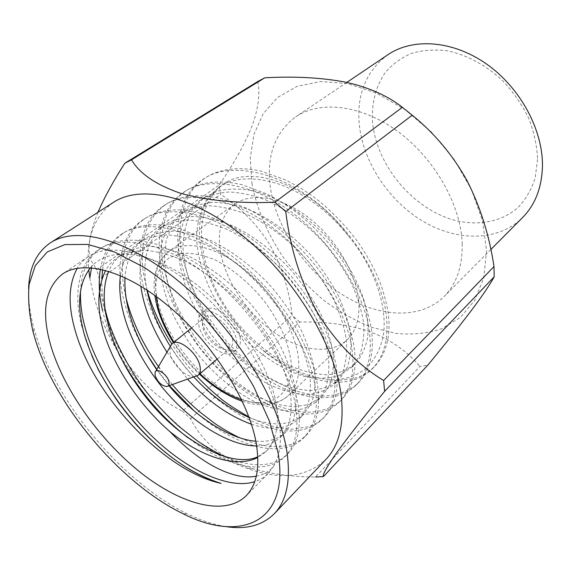 <?xml version="1.0" encoding="UTF-8"?>
<svg xmlns="http://www.w3.org/2000/svg" width="571" height="571" viewBox="0 0 571 571"><rect width="100%" height="100%" fill="white"/><g stroke="black" fill="none" stroke-linecap="round" stroke-linejoin="round"><path stroke-width="0.43" stroke-dasharray="2.85 2.14" d="M537.582 159.345L535.148 178.138C531.387 189.622 525.684 199.415 518.054 207.516C501.459 222.076 477.956 226.244 454.295 220.213C412.548 208.693 376.246 164.983 372.528 121.787C371.507 103.144 375.668 86.835 385.011 72.838C392.127 64.466 400.878 57.999 411.277 53.431C422.447 50.141 434.481 49.27 447.378 50.805C466.971 54.895 486.592 65.494 503.222 81.246C513.629 92.545 522.144 104.957 528.767 118.475C534.078 132.265 537.018 145.891 537.582 159.345M387.937 54.688C366.311 70.833 356.732 93.915 359.202 123.936C362.878 161.779 388.487 200.557 422.704 221.12C456.857 241.604 498.098 241.854 522.579 217.558M462.196 243.624C462.631 266.229 456.614 283.851 444.138 296.506C419.928 320.438 377.424 317.39 341.28 293.915C305.064 270.326 276.649 228.414 270.511 188.487C266.072 156.818 274.444 132.95 295.642 116.891C320.153 100.111 361.671 104.679 398.272 131.794C434.866 158.838 460.983 205.317 462.196 243.624M146.754 353.977C134.913 333.956 126.94 314.621 122.836 295.971C115.478 264.837 121.923 233.311 142.493 220.12C164.462 203.747 211.648 211.527 252.846 243.653C293.109 273.652 329.032 329.11 333.849 367.374C337.133 390.286 333.193 407.63 322.015 419.407C300.453 440.505 258.906 431.597 220.235 401.627C183.983 374.048 150.872 323.971 142.4 281.731C135.513 250.862 142.486 219.457 163.285 206.102C185.546 189.572 232.554 196.724 273.145 228.043C312.844 257.271 347.803 311.816 352.036 349.837C354.969 372.599 350.758 389.957 339.402 401.913C317.512 423.361 276 415.274 237.636 386.075C201.67 359.223 169.173 309.846 161.315 267.963C154.869 237.358 162.335 206.088 183.334 192.591C205.853 175.925 252.66 182.477 292.666 213.033C331.815 241.526 365.854 295.2 369.537 332.964C372.142 355.562 367.688 372.92 356.168 385.04C333.985 406.802 292.538 399.486 254.473 371.029C218.8 344.855 186.895 296.171 179.615 254.645C173.591 224.303 181.507 193.169 202.684 179.551C225.424 162.771 272.01 168.766 311.445 198.601C350.059 226.387 383.22 279.205 386.403 316.705C388.701 339.138 384.019 356.49 372.356 368.752C348.417 393.69 299.382 382.149 260.397 348.132C283.23 366.561 306.284 377.103 329.567 379.772C358.131 380.129 375.932 366.018 382.963 337.44C388.316 309.282 375.647 268.755 348.289 235.716C328.439 211.349 305.721 194.261 280.118 184.462C254.095 176.096 233.582 177.146 218.565 187.602L206.424 199.986C200.485 210.699 197.195 222.918 196.567 236.637C197.223 263.374 209.728 295.628 230.448 323.043C250.976 348.653 277.585 368.452 304.122 376.303C316.777 378.858 328.139 378.709 338.218 375.861L351.393 367.567L359.323 356.204C362.87 346.79 364.341 336.119 363.741 324.192C362.057 311.873 358.131 298.612 351.979 284.415C344.484 270.047 335.234 256.3 324.242 243.175C307.098 224.603 288.234 210.435 267.671 200.692C253.967 195.375 241.019 192.477 228.835 192.006C217.558 192.891 207.851 195.767 199.714 200.642L187.716 212.99C181.921 223.725 178.794 235.994 178.352 249.805C179.365 276.735 192.284 309.339 213.34 337.211C229.328 356.961 247.479 372.542 267.778 383.94C281.275 390.229 293.986 393.783 305.899 394.597C316.912 393.926 326.526 390.378 334.727 383.94L342.5 372.67C345.912 363.277 347.232 352.578 346.461 340.587C344.591 328.175 340.473 314.785 334.092 300.41C326.362 285.843 316.884 271.882 305.656 258.513C288.184 239.577 269.055 225.067 248.278 214.996C234.46 209.471 221.441 206.402 209.222 205.781C197.937 206.545 188.252 209.336 180.179 214.146L168.359 226.451C162.706 237.193 159.759 249.52 159.509 263.417C160.637 277.278 164.005 291.824 169.608 307.062C176.553 322.636 185.232 337.561 195.66 351.843C211.891 371.942 230.213 387.887 250.626 399.686C264.18 406.238 276.914 410.035 288.819 411.07C299.811 410.606 309.354 407.216 317.455 400.913L325.056 389.743C328.325 380.379 329.481 369.665 328.518 357.603C326.462 345.105 322.123 331.58 315.506 317.026C307.526 302.259 297.805 288.07 286.342 274.458C268.52 255.137 249.12 240.27 228.143 229.856C214.204 224.11 201.113 220.856 188.865 220.078C177.574 220.713 167.931 223.404 159.93 228.15C143.835 240.612 137.461 259.933 140.809 286.114M147.168 290.139L144.727 280.04C141.465 265.358 141.472 250.555 144.749 235.623C145.948 229.378 151.993 217.63 155.705 213.561C157.575 211.127 160.922 208.094 165.74 204.461C180.3 195.232 199.115 193.355 222.176 198.829L247.193 208.444L263.045 217.451L275.557 226.209C292.63 239.499 308.183 255.501 322.215 274.208C330.737 286.571 338.153 299.654 344.463 313.458C349.481 326.769 352.728 338.196 354.198 347.76C356.718 367.239 354.134 387.331 341.472 399.836C333.178 407.744 319.974 412.562 305.257 412.248C295.1 411.277 284.579 408.679 273.68 404.454C257.699 396.431 245.33 388.865 236.565 381.756C229.406 376.039 220.749 367.803 210.599 357.053L197.33 340.523C189.065 328.66 181.756 316.141 175.418 302.973C169.68 288.955 165.726 276.742 163.57 266.322C160.515 251.768 160.736 237.058 164.241 222.19C165.569 216.88 168.352 210.813 172.599 203.99C176.318 198.844 178.959 196.017 185.703 191.007C200.4 181.678 219.214 179.594 242.147 184.754L266.957 193.997C278.034 199.871 287.377 205.624 294.979 211.277C311.809 224.246 327.076 239.927 340.787 258.313C349.109 270.468 356.311 283.359 362.407 296.991C367.217 310.153 370.286 321.473 371.621 330.959C373.862 350.301 371 370.351 358.167 383.034C349.766 391.064 336.49 396.096 321.766 396.038C311.616 395.246 301.11 392.841 290.254 388.822C274.344 381.093 262.053 373.762 253.367 366.832C246.272 361.243 237.707 353.178 227.686 342.629C218.7 332.101 210.456 320.724 202.948 308.497C192.391 289.932 184.476 267.927 181.799 253.06C178.944 238.628 179.373 224.018 183.077 209.214L187.638 197.73C190.536 192.748 192.884 189.244 194.675 187.217C196.617 184.768 200.043 181.706 204.968 178.024C219.778 168.609 238.585 166.339 261.382 171.207L285.985 180.093L301.495 188.587L313.679 196.902C330.259 209.564 345.262 224.938 358.667 243.01C366.782 254.973 373.784 267.685 379.672 281.146C384.29 294.151 387.202 305.357 388.401 314.771C389.55 325.377 390.892 349.352 374.298 366.796C367.503 372.999 360.786 376.853 354.156 378.359C340.209 380.564 332.008 381.035 329.567 379.772M125.77 296.52L125.242 294.215C121.759 279.412 121.53 264.516 124.564 249.527C125.663 243.253 131.508 231.505 135.156 227.451C136.99 225.024 140.28 222.012 145.041 218.415C155.74 211.748 169.023 209.007 184.883 210.185L201.427 213.447L226.637 223.461C237.957 229.706 247.529 235.802 255.351 241.74C278.969 260.262 298.99 283.009 315.413 309.982C323.008 323.985 328.768 337.233 332.693 349.738L336.098 365.212C338.924 384.833 336.633 404.953 324.164 417.251C316.562 423.825 315.692 423.882 308.304 426.83L292.616 429.171C279.861 429.299 265.279 425.217 248.885 416.93M100.382 269.141C103.144 253.702 109.989 242.204 120.916 234.66C142.557 218.472 189.9 226.937 231.712 259.898C272.553 290.71 309.496 347.104 314.942 385.611C318.604 408.665 314.949 425.98 303.979 437.557C281.853 460.476 234.281 446.551 194.069 410.856M104.507 306.292C102.552 297.584 101.652 288.469 101.809 278.948M102.602 269.633C103.879 261.668 105.521 254.951 111.167 245.573L116.834 238.485L123.557 232.889C134.128 226.323 147.361 223.739 163.242 225.138L179.851 228.65L205.26 239.085C216.702 245.537 226.387 251.811 234.324 257.914C258.299 276.914 278.741 300.11 295.642 327.511C303.486 341.715 309.475 355.126 313.615 367.753L317.276 383.355C320.431 403.105 318.468 423.247 306.213 435.323C301.538 439.356 298.255 441.69 296.363 442.325C290.96 444.845 284.958 446.265 278.355 446.586C266.6 446.915 253.895 444.052 240.263 437.986M91.767 355.462L81.624 325.962C73.238 294.293 78.491 262.56 98.512 249.763C119.782 233.789 167.253 242.975 209.7 276.821C251.126 308.49 289.14 365.847 295.264 404.582C299.332 427.779 295.999 445.052 285.257 456.4C265.536 476.143 226.423 467.206 188.33 438.036M80.475 291.388C81.41 280.247 81.924 274.872 87.399 263.488C92.509 254.902 93.701 253.909 101.253 247.921C111.68 241.462 124.835 239.056 140.73 240.691L157.396 244.467L182.998 255.351C194.561 262.018 204.368 268.491 212.419 274.751C236.758 294.258 257.635 317.933 275.051 345.769C283.159 360.173 289.397 373.755 293.758 386.51L297.698 402.234C301.195 422.112 299.589 442.247 287.577 454.081C283.066 457.935 280.04 460.098 278.498 460.576C273.495 462.945 267.935 464.323 261.803 464.694C250.897 465.129 239.021 462.638 226.18 457.221M256.3 476.171C263.495 474.901 269.291 471.567 273.709 466.186C280.24 454.851 281.995 439.549 278.969 420.292C272.246 378.58 237.764 323.029 195.446 287.713C153.107 252.289 109.882 241.697 88.155 256.743C83.723 259.755 80.097 263.602 77.285 268.277M196.767 376.161C187.78 366.496 179.458 355.74 171.792 343.885M169.387 385.639L156.804 369.373M172.363 384.597L159.823 368.531M119.046 354.448C111.316 339.188 105.835 324.606 102.587 310.71M273.709 466.186L268.213 473.559C264.394 477.335 259.898 480.033 254.716 481.638M90.468 267.728C108.083 246.051 150.023 250.205 192.577 281.582C235.152 312.822 270.176 366.147 276.264 404.632C278.22 416.759 277.763 427.265 274.901 436.165C272.881 442.532 269.805 447.735 265.672 451.797L257.828 457.464M358.638 300.296C360.144 317.754 356.283 330.944 347.04 339.873C330.645 355.198 300.681 351.136 274.216 332.458C247.714 313.722 226.166 282.01 220.699 253.089C216.823 231.027 221.519 214.696 234.795 204.104C251.29 192.099 280.911 196.56 307.997 217.187C335.07 237.772 355.826 272.196 358.638 300.296M28.607 288.483C28.25 300.639 29.977 313.793 33.789 327.925L36.194 336.133C57.799 405.296 124.114 483.437 187.631 514.014C200.799 520.417 213.39 524.585 225.402 526.526M89.804 277.977L93.58 295.421C112.473 366.475 181.728 445.073 247.222 468.391C280.397 480.368 306.634 477.377 325.927 459.419M99.333 279.155L96.792 269.555L219.021 185.254L220.649 194.326C240.948 207.808 257.421 224.774 270.076 245.223C281.81 266.35 289.197 289.74 292.224 315.399L182.363 411.141C159.666 399.557 140.452 382.306 124.728 359.395C110.417 335.256 101.952 308.511 99.333 279.155L220.649 194.326M247.222 468.391L252.182 468.491C220.477 458.941 201.163 439.57 190.507 418.714L182.363 411.141M252.182 468.491C271.346 474.044 292.452 476.885 315.499 477.021L419.913 366.446L427.8 365.176M236.565 340.33C237.472 345.633 236.565 349.502 233.853 351.943C225.381 360.301 201.684 342.05 198.844 325.306C197.737 319.667 198.679 315.563 201.663 313.001C210.035 304.871 234.146 323.536 236.565 340.33M202.362 322.472C205.153 339.195 228.807 357.36 237.308 348.981C240.027 346.533 240.948 342.664 240.056 337.368C237.679 320.595 213.618 302.023 205.217 310.167C202.227 312.737 201.27 316.834 202.362 322.472M251.861 183.12C256.736 209.129 268.077 235.266 284.515 259.084C296.299 274.451 309.503 288.276 324.121 300.574C339.331 311.773 355.148 320.688 371.564 327.311L396.096 333.464C412.276 334.977 427.465 333.414 441.661 328.775L460.383 317.426L474.808 300.189L483.844 277.599L486.578 250.64L482.488 220.72L471.51 189.643L454.145 159.43L431.455 132.115L404.953 109.532L376.467 93.102L347.875 83.666L320.952 81.489L297.17 86.307L277.663 97.398L263.145 113.793L253.995 134.335L250.284 157.832L251.861 183.12M190.507 418.714L299.768 322.03C325.234 321.452 348.546 324.635 369.701 331.587C390.093 339.345 406.83 350.965 419.913 366.446M299.768 322.03L292.224 315.399M195.089 376.646C186.96 378.373 172.321 364.705 170.044 353.37L170.108 346.426M232.461 338.696C233.189 342.893 232.476 345.962 230.313 347.896C223.654 354.455 204.968 340.052 202.762 326.869C201.913 322.458 202.648 319.246 204.975 317.24C211.57 310.824 230.513 325.477 232.461 338.696M166.846 352.057L187.673 379.244M251.418 424.26C271.753 430.998 287.798 429.085 299.547 418.507L306.948 407.466C310.067 398.13 311.045 387.409 309.882 375.283C307.619 362.699 303.051 349.038 296.178 334.306C287.941 319.332 277.97 304.914 266.25 291.039C248.071 271.332 228.393 256.086 207.202 245.302C193.155 239.328 179.993 235.873 167.724 234.931C156.44 235.416 146.847 238 138.931 242.682C128.768 249.898 122.594 260.868 120.41 275.572M256.665 445.901C266.336 445.872 274.437 442.832 280.961 436.772L288.148 425.859C291.096 416.58 291.881 405.845 290.503 393.669C288.02 381 283.202 367.203 276.064 352.286C267.556 337.104 257.314 322.444 245.337 308.304C226.787 288.191 206.816 272.545 185.418 261.375C171.257 255.158 158.031 251.49 145.748 250.369C134.485 250.698 124.942 253.16 117.126 257.757C112.466 260.983 108.633 265.201 105.621 270.397M348.289 235.716C311.573 185.325 250.483 163.078 222.947 184.561L218.772 187.873C188.509 216.587 200.185 276.807 237.179 322.751C252.789 341.165 270.49 355.54 290.289 365.883C303.372 371.435 315.692 374.398 327.24 374.762C337.953 373.741 347.361 370.008 355.469 363.563C361.479 356.611 365.547 347.882 367.688 337.382C368.602 326.248 367.474 314.207 364.298 301.245C357.56 280.097 345.719 259.498 328.782 239.435C306.384 214.91 279.29 197.266 252.296 190.593C239.363 188.466 227.786 188.63 217.558 191.078L204.489 197.338L192.456 209.693C186.617 220.427 183.455 232.683 182.963 246.472C183.883 273.352 196.702 305.87 217.665 333.621C233.603 353.292 251.704 368.78 271.982 380.086C285.464 386.31 298.162 389.8 310.082 390.564C321.102 389.85 330.723 386.26 338.953 379.794L346.761 368.495C350.209 359.095 351.572 348.41 350.837 336.433C349.024 324.043 344.948 310.681 338.624 296.349C330.959 281.838 321.537 267.927 310.374 254.623C292.98 235.78 273.923 221.355 253.196 211.37C239.406 205.895 226.409 202.869 214.189 202.291C202.905 203.083 193.219 205.895 185.132 210.728L173.263 223.04L166.182 239.998L164.284 259.969L167.103 281.089L174.226 303.515L185.504 326.455L200.135 348.139L216.852 367.025L235.145 382.934L254.966 395.703L274.837 403.947L293.144 406.902L308.868 404.553L321.83 396.609L329.474 385.418C332.786 376.039 333.978 365.333 333.071 353.292C331.059 340.808 326.776 327.319 320.217 312.808C312.308 298.098 302.644 283.965 291.246 270.411C273.509 251.19 254.181 236.415 233.246 226.087C219.343 220.399 206.267 217.187 194.026 216.459C182.734 217.123 173.084 219.835 165.062 224.603C147.304 238.856 141.258 260.647 146.933 289.982M170.194 346.204C177.31 357.496 185.197 367.795 193.847 377.088M249.092 417.508C272.517 426.994 290.846 425.838 304.086 414.046L311.538 402.969C314.692 393.633 315.72 382.905 314.614 370.8C312.401 358.231 307.89 344.606 301.081 329.924C292.909 314.999 283.002 300.639 271.353 286.835C253.26 267.221 233.653 252.075 212.519 241.383C198.494 235.466 185.347 232.062 173.084 231.169C161.8 231.69 152.193 234.296 144.256 238.999C139.638 242.19 135.777 246.308 132.679 251.34M132.058 252.403C127.975 259.634 125.613 268.042 124.978 277.613M156.654 369.623L169.023 385.76M255.837 441.219C267.913 442.339 277.856 439.313 285.671 432.14L292.916 421.198C295.906 411.898 296.742 401.17 295.421 389.001C292.994 376.353 288.241 362.592 281.168 347.725C272.731 332.593 262.553 317.997 250.648 303.922C232.19 283.908 212.291 268.363 190.95 257.293C176.81 251.14 163.606 247.529 151.322 246.451C140.052 246.822 130.502 249.313 122.658 253.931C116.605 258.135 111.959 263.923 108.718 271.289M257.792 456.771L266.55 450.926C270.397 447.157 273.174 442.232 274.901 436.165M218.772 187.873C178.052 216.859 206.252 303.172 260.397 348.132M113.415 202.37C93.851 216.395 85.629 238.914 88.762 269.926M97.941 212.305C88.455 235.98 86.599 252.803 92.381 262.781L95.785 268.32M257.735 81.525C260.276 93.972 258.299 109.011 251.811 126.648C244.395 144.834 233.468 164.369 219.021 185.254M157.575 300.717C152.528 278.034 156.347 261.575 169.023 251.326C184.847 239.777 214.789 245.68 243.082 268.156C271.353 290.582 293.958 326.969 298.105 355.84C300.446 373.762 297.17 387.017 288.298 395.596C272.531 410.292 242.34 404.489 215.003 384.14C187.631 363.72 164.562 330.445 157.575 300.717M156.183 296.42C154.62 283.23 156.69 267.549 169.102 257.949L180.964 253.381C190.935 252.56 202.248 254.702 214.903 259.805C234.153 269.626 252.261 285.693 265.372 302.623C281.603 325.127 288.198 344.199 290.282 357.218C295.421 378.837 283.944 413.004 241.59 399.729M199.971 373.72C189.037 363.22 180.343 352.707 173.898 342.186M234.795 204.104L169.023 251.326C156.925 260.769 152.186 275.465 154.805 295.414M490.839 249.506L444.138 296.506M204.96 178.016L202.684 179.551M185.696 191L183.334 192.591M165.733 204.454L163.285 206.102M145.034 218.407L142.493 220.12M123.557 232.882L120.916 234.66M101.253 247.914L98.512 249.763M88.155 256.743L62.524 274.016M358.167 383.027L356.168 385.04M341.472 399.828L339.402 401.913M324.164 417.251L322.015 419.407M306.206 435.316L303.986 437.557M287.57 454.073L285.257 456.4M268.213 473.559L245.98 495.928M242.318 401.27C261.532 407.58 276.856 405.688 288.298 395.596L347.04 339.873M182.934 513.65L187.631 514.014M233.853 351.943L237.308 348.981M217.301 358.973L230.313 347.896M166.832 386.531L167.845 386.174M374.276 366.81L372.356 368.752M218.565 187.602L222.954 184.569M351.393 367.567L355.469 363.563M199.714 200.642L204.489 197.338M334.727 383.94L338.953 379.794M180.179 214.146L185.132 210.728M317.455 400.913L321.83 396.609M159.93 228.15L165.062 224.603M299.547 418.507L304.086 414.046M138.931 242.682L144.256 238.999M280.961 436.772L285.671 432.14M117.126 257.757L122.658 253.931M266.55 450.926L265.672 451.797M33.261 332.615L33.789 327.925M156.161 302.773L156.411 303.858M173.391 342.593C180.764 354.17 189.458 364.691 199.479 374.148M91.531 267.813L92.388 262.781M201.663 313.001L205.217 310.167M191.649 327.94L204.975 317.24M155.091 372.328L155.626 371.4M346.804 82.417L295.642 116.891"/><path stroke-width="0.86" d="M490.839 249.506L522.579 217.558C535.213 204.739 541.829 187.631 542.45 166.24C543.05 130.01 520.274 87.67 486.485 63.981C452.689 40.227 412.804 37.722 387.937 54.688L346.804 82.417M102.587 310.71C99.069 296.064 98.333 282.21 100.382 269.141M226.18 457.221C219.528 454.43 210.256 449.234 198.365 441.633L180.015 427.315C170.786 419.335 161.193 409.486 151.244 397.78C129.624 372.627 110.253 333.628 105.085 308.89L104.507 306.292M101.809 278.948L102.602 269.633M254.716 481.638C230.677 489.725 189.993 471.774 156.261 440.234C123.657 410.706 93.444 362.792 84.208 324.085C81.489 313.743 80.247 302.844 80.475 291.388M51.483 347.91C40.891 313.065 44.574 288.434 62.524 274.016C83.709 259.32 126.948 270.797 169.944 307.319C212.919 343.728 248.513 400.378 256.065 442.382C260.219 467.092 256.857 484.936 245.98 495.928C224.803 516.577 181.193 504.543 141.066 472.916C100.824 441.09 65.251 391.87 51.483 347.91M77.285 268.277C68.491 284.158 67.806 304.943 75.222 330.623C93.423 395.917 164.17 471.161 221.098 483.394C173.092 469.776 117.947 415.581 91.767 355.462M248.885 416.93C233.846 408.286 223.761 401.541 218.607 396.695C215.588 394.368 203.997 384.183 196.767 376.161M171.792 343.885C161.343 328.118 151.336 305.949 147.168 290.139M194.069 410.856L169.387 385.639M156.804 369.373L146.754 353.977M240.263 437.986C234.867 435.744 221.391 428.264 213.997 422.861L200.871 412.797C196.067 409.05 181.193 395.389 172.363 384.597M159.823 368.531C151.679 357.182 144.549 345.091 138.446 332.258C132.129 318.283 127.904 306.37 125.77 296.52M188.33 438.036C160.401 416.623 137.304 388.758 119.046 354.448M221.098 483.394C192.077 474.287 164.013 454.944 136.89 425.359C132.165 420.12 126.419 413.047 119.646 404.14C112.266 393.79 105.192 382.334 98.426 369.78C90.468 353.042 85.329 339.545 83.009 329.289C76.721 302.894 79.212 282.374 90.468 267.728M278.027 452.525C290.353 523.222 239.777 542.914 182.934 513.65C121.345 483.944 56.629 407.687 35.602 340.573L33.261 332.615C29.157 315.092 27.779 299.011 29.142 284.372L35.323 265.586L47.272 251.947L64.873 244.588L87.627 244.424L114.585 252.039L144.363 267.471C165.083 281.474 185.282 298.597 204.968 318.839C223.711 340.373 239.934 362.906 253.624 386.453L269.319 420.798L278.027 452.525M225.402 526.526C246.022 529.824 262.332 525.541 274.337 513.693C286.878 500.574 291.024 479.654 286.785 450.919C278.755 400 235.737 329.902 182.827 284.736C129.903 239.42 76.657 225.381 50.405 242.825C36.508 252.389 29.242 267.606 28.607 288.483M274.337 513.693L325.927 459.419C339.11 445.587 344.227 424.546 341.28 396.295C335.52 346.276 295.842 279.547 245.009 237.65C194.161 195.61 141.13 184.04 113.415 202.37L50.405 242.825M323.436 476.564L427.8 365.176C444.652 344.748 459.077 326.641 471.089 310.86C482.359 295.849 490.054 284.501 494.179 276.828L494.001 266.564L383.612 380.479L384.618 391.335C363.563 417.173 347.439 437.857 336.24 453.403C326.526 467.328 322.258 475.051 323.436 476.564L315.499 477.021M155.626 371.4L171.964 343.742C178.345 337.461 197.645 352.764 199.957 366.132C200.806 370.379 200.178 373.448 198.08 375.333L167.845 386.174M168.902 381.692C169.48 384.504 168.788 386.117 166.832 386.531C161.65 385.889 157.739 382.22 155.105 375.525L155.091 372.328C156.461 367.039 167.496 374.469 168.902 381.692M140.809 286.114C143.706 307.119 152.386 329.103 166.846 352.057M187.673 379.244C207.216 400.785 228.464 415.795 251.418 424.26M120.41 275.572C116.084 307.769 133.136 350.958 162.036 387.074C189.015 420.513 228.793 446.365 256.665 445.901M105.621 270.397C95.407 291.902 96.827 318.19 109.882 349.259C122.815 380.265 145.933 411.077 169.987 431.683C199.129 462.731 233.489 480.875 256.3 476.171M169.987 431.683C201.363 457.021 236.48 468.627 257.828 457.464M146.933 289.982C150.544 308.14 158.295 326.883 170.194 346.204M193.847 377.088C210.67 395.239 229.085 408.708 249.092 417.508M132.679 251.34L132.058 252.403M124.978 277.613C123.907 306.177 134.463 336.847 156.654 369.623M169.023 385.76C193.655 415.424 229.149 439.249 255.837 441.219M108.718 271.289C95.014 304.871 113.879 357.817 149.024 401.092C181.999 441.462 231.947 468.77 257.792 456.771M88.762 269.926L89.804 277.977L91.531 267.813M383.612 380.479C358.253 365.24 336.319 342.843 317.804 313.301C300.81 282.26 290.132 248.349 285.771 211.563L274.872 202.262C237.757 203.561 206.11 200.507 179.929 193.091C155.705 184.604 139.56 173.513 131.494 159.823L124.778 163.263C113.365 181.064 104.422 197.409 97.941 212.305M95.785 268.32L96.792 269.555M124.778 163.263L257.735 81.525L264.787 77.799L131.494 159.823M274.872 202.262L402.384 107.319C387.588 95.664 368.552 87.256 345.284 82.096C321.123 77.592 294.286 76.164 264.787 77.799M494.001 266.564C489.361 235.495 480.354 206.816 466.978 180.522C452.71 154.969 434.46 133.2 412.219 115.206L285.771 211.563M494.179 276.828L384.618 391.335M402.384 107.319L412.219 115.206M173.898 342.186C164.948 327.076 159.552 314.621 157.703 304.821L156.183 296.42M241.59 399.729C226.901 394.618 213.026 385.953 199.971 373.72M154.805 295.414L156.161 302.773M198.08 375.333L217.301 358.973M156.411 303.858C159.545 316.691 165.205 329.603 173.391 342.593M199.479 374.148C213.261 387.024 227.536 396.067 242.318 401.27M171.964 343.742L191.649 327.94"/></g></svg>
